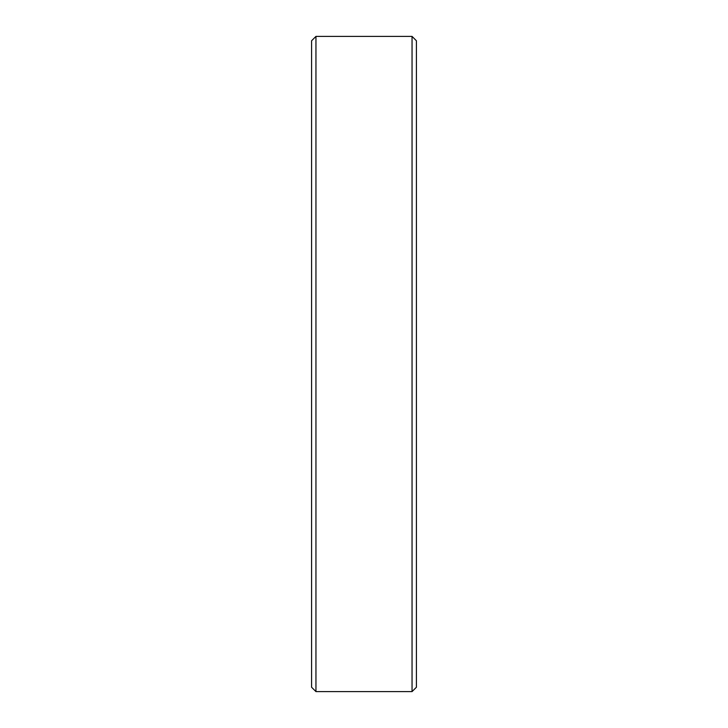 <?xml version="1.0" encoding="UTF-8"?>
<svg xmlns="http://www.w3.org/2000/svg" width="728" height="728" viewBox="0 0 728 728"><rect width="100%" height="100%" fill="white"/><g stroke="black" fill="none" stroke-linecap="round" stroke-linejoin="round"><path stroke-width="1.09" d="M412.048 691.6L412.048 36.4L315.952 36.4L315.952 691.6L412.048 691.6L416.416 687.232L416.416 40.768L412.048 36.4M315.952 691.6L311.584 687.232L311.584 40.768L315.952 36.4"/></g></svg>
